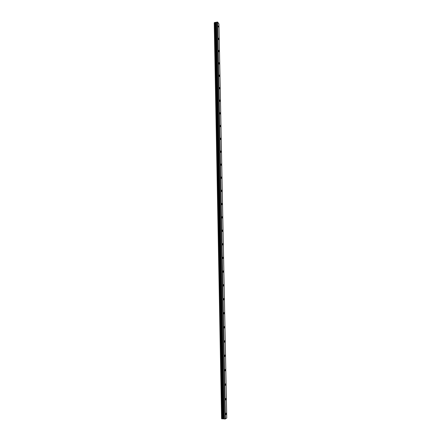 <?xml version="1.0" encoding="UTF-8"?>
<svg xmlns="http://www.w3.org/2000/svg" width="441" height="441" viewBox="0 0 441 441"><rect width="100%" height="100%" fill="white"/><g stroke="black" fill="none" stroke-linecap="round" stroke-linejoin="round"><path stroke-width="0.66" d="M218.609 27.072L218.339 26.041L218.609 27.072M226.244 413.735L226.101 413.079L225.902 414.678L226.244 413.735M225.952 399.061L225.809 398.399L225.478 399.314L225.621 399.976L225.952 399.061M225.665 384.497L225.516 383.819L225.34 385.384L225.665 384.497M225.379 370.032L225.224 369.343L225.059 370.892L225.379 370.032M225.097 355.667L224.938 354.972L224.778 356.504L225.097 355.667M224.816 341.406L224.651 340.7L224.502 342.222L224.816 341.406M224.535 327.25L224.37 326.527L224.061 327.316L224.226 328.038L224.535 327.25M224.26 313.187L224.089 312.46L223.785 313.22L223.956 313.953L224.26 313.187M223.984 299.224L223.808 298.485L223.51 299.224L223.686 299.968L223.984 299.224M223.708 285.36L223.532 284.61L223.24 285.327L223.416 286.082L223.708 285.36M223.438 271.595L223.256 270.829L222.97 271.529L223.152 272.29L223.438 271.595M223.168 257.919L222.981 257.142L222.887 258.602L223.168 257.919M222.898 244.342L222.705 243.553L222.622 245.003L222.898 244.342M222.633 230.858L222.435 230.053L222.165 230.693L222.363 231.497L222.633 230.858M222.369 217.468L222.165 216.652L222.104 218.086L222.369 217.468M222.104 204.166L221.9 203.34L221.641 203.94L221.851 204.767L222.104 204.166M221.845 190.959L221.636 190.115L221.382 190.699L221.597 191.543L221.845 190.959M221.586 177.839L221.371 176.979L221.123 177.547L221.343 178.407L221.586 177.839M221.327 164.807L221.106 163.936L220.869 164.487L221.09 165.358L221.327 164.807M221.073 151.864L220.847 150.976L220.616 151.517L220.842 152.399L221.073 151.864M220.82 139.003L220.588 138.105L220.362 138.628L220.594 139.527L220.82 139.003M220.566 126.236L220.329 125.321L220.346 126.743L220.566 126.236M220.318 113.552L220.076 112.62L219.861 113.117L220.103 114.043L220.318 113.552M220.07 100.95L219.822 100.008L219.861 101.43L220.07 100.95M219.822 88.432L219.574 87.478L219.364 87.946L219.618 88.9L219.822 88.432M219.574 75.995L219.32 75.025L219.122 75.483L219.381 76.453L219.574 75.995M219.331 63.647L219.072 62.661L219.138 64.088L219.331 63.647M219.089 51.377L218.824 50.373L218.637 50.809L218.901 51.806L219.089 51.377M218.852 39.183L218.582 38.169L218.67 39.607L218.852 39.183M214.535 22.53L221.867 418.801L214.535 22.53L214.811 22.485L222.341 418.818L214.811 22.485M225.428 418.911L217.683 22.116L218.934 23.858L226.757 418.079L225.092 418.95L217.38 22.05L214.905 22.502M214.287 22.756L221.647 418.718L214.48 22.623M217.683 22.116L217.38 22.05M225.092 418.95L224.21 418.911L216.586 22.182M216.52 22.21L224.21 418.911M224.133 418.9L222.881 418.768L215.395 22.585M215.34 22.585L222.881 418.768M222.821 418.768L222.341 418.818M222.236 418.829L221.928 418.818M223.074 418.752L215.572 22.607M216.173 22.508L223.741 418.779M223.813 418.79L216.233 22.48M222.981 418.752L215.489 22.607M214.243 22.789L221.597 418.707M214.48 22.568L221.867 418.801"/></g></svg>
